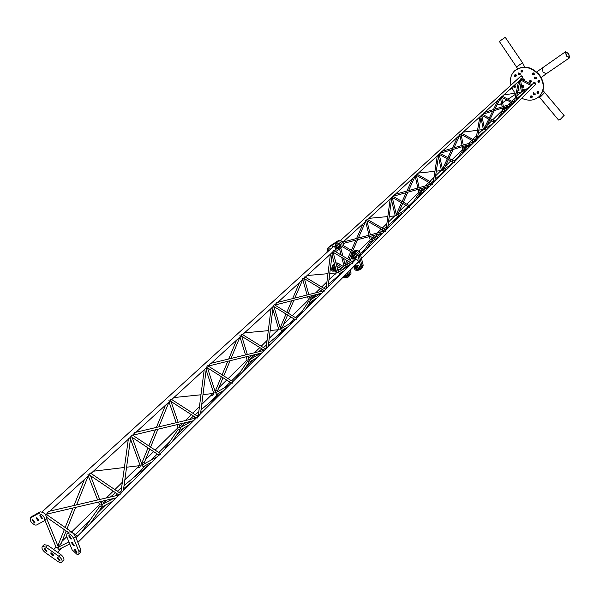 <?xml version="1.0" encoding="UTF-8"?>
<svg xmlns="http://www.w3.org/2000/svg" width="600" height="600" viewBox="0 0 600 600"><rect width="100%" height="100%" fill="white"/><g stroke="black" fill="none" stroke-linecap="round" stroke-linejoin="round"><path stroke-width="0.9" d="M334.058 250.837L336.097 248.97M333.788 246.195L42.09 511.86M355.98 259.282L352.5 262.657M77.887 542.438L358.462 261.84M339.832 269.25L338.055 270.923M58.08 546.263L58.02 547.298L56.108 547.29L44.963 520.275M60.915 543.165L60.863 544.2L58.17 545.857L57.96 545.467L64.312 529.65M101.4 503.85L101.34 504.787L99.78 505.065L98.422 502.058M87.855 474.803L89.317 474.93M139.627 465.638L140.1 465.6C140.46 466.778 139.65 467.558 137.655 467.94M141.885 464.22L141.825 465.06L140.01 465.067L130.485 438.975M120.855 493.005L128.363 438.99L131.085 436.68M144.578 461.88L141.953 463.725L141.72 463.395L148.042 447.908M179.805 427.088L179.745 427.845L177.975 427.86L176.88 424.665M168.667 400.853L170.145 400.92M213.292 393.495L213.697 393.472C214.042 394.553 213.285 395.272 211.425 395.625M215.4 392.235L215.333 392.925L213.615 392.94L206.13 369.975M204.27 369.668L206.745 367.395M217.89 390L215.183 391.56M215.167 391.507L221.347 376.665M248.873 359.452L248.805 360.075L247.125 360.105L246.097 356.775M239.647 335.91L241.118 335.918L241.688 334.418L242.235 334.41M278.423 329.7L276.638 331.695M280.403 328.567L280.343 329.13L278.692 329.168L272.82 309.112M282.75 326.4L280.2 327.87M280.17 327.772L286.058 314.017M310.163 299.415L310.103 299.925L308.49 299.97L307.59 296.745M302.49 278.415L303.952 278.415L304.95 276.945M336.413 272.895L334.688 274.785M338.295 271.853L338.235 272.317L336.66 272.362L332.048 254.985M46.568 514.14L48.645 511.41L118.823 495.03L75.96 537.645M45.218 514.17L46.065 514.192M48.645 511.41L49.222 511.463M117.097 496.74L116.632 497.235M89.407 474.908L89.933 473.265L90.735 473.25M119.88 495.09L120.458 493.403L119.512 494.332M123.285 490.62L120.795 493.455M130.755 437.04L131.685 435.06L132.413 435.045M159.892 455.265L160.462 453.615L159.585 454.485M132.907 435.067L134.85 432.502L135.375 432.577M134.85 432.502L196.335 417.945L194.34 419.963M136.005 432.232L170.183 400.928L170.73 399.338L171.39 399.322M197.272 418.058L197.843 416.445L197.025 417.263M200.475 413.865L198.173 416.505M206.415 367.748L207.322 365.858L207.923 365.843M232.282 383.22L232.845 381.638L232.08 382.403M208.417 365.91L210.248 363.48L210.728 363.57M210.248 363.487L264.285 350.385L262.44 352.245M296.017 319.785L296.572 318.27L264.278 350.385M268.17 346.545L266.01 349.035M271.103 308.452L273.142 306.487M273.12 306.653L274.02 304.837L274.515 304.822M296.377 318.495L295.897 318.945M275.017 304.913L276.757 302.603L277.207 302.7M324.173 291.263L324.33 290.67L322.605 292.418M352.935 262.23L325.02 289.987M328.028 287.025L326.43 288.585M330.465 254.093L332.392 252.21M332.377 252.382L333.683 250.612M352.56 263.505L353.108 262.058M59.512 549.053L58.657 549.217L57.915 548.37L58.642 547.08M81.998 531.645L98.903 507.555C99.63 506.123 100.493 505.928 101.49 506.97L100.92 508.32M102.773 506.49L101.422 504.84L101.88 504.6M102.953 504.007L103.725 502.612M143.205 466.717L141.9 465.112L142.29 464.903M164.31 449.79L177.817 429.893L178.71 429.225L179.648 429.435L179.347 431.153M181.08 429.457L179.82 427.897L180.157 427.71M181.267 427.065L181.958 425.82M216.623 394.485L215.7 392.805M236.235 378.27L246.968 362.032L247.785 361.395L248.692 361.575L248.43 363.195M250.058 361.597L249.135 359.978M250.267 359.295L250.89 358.17M281.55 330.615L280.635 329.04M299.632 315.233L308.34 301.8L309.308 301.14L309.968 301.35L309.735 302.88M311.272 301.373L310.373 299.85M311.513 299.145L312.09 298.103M339.375 273.728L338.483 272.25M73.492 545.632L71.46 542.648L72.233 542.52L74.265 545.513L73.492 545.632M66.825 533.955L68.7 532.132C71.047 531.338 73.305 532.763 75.465 536.423L73.597 538.252C71.422 534.592 69.172 533.16 66.825 533.955L66.72 536.543L72.135 549.855L77.04 554.408L78.892 554.115L78.983 551.602L80.843 549.765L80.745 552.278L78.892 554.115M70.815 539.033L68.685 535.882L69.488 535.755L71.617 538.905L70.815 539.033M76.207 552.345L74.085 549.232L74.895 549.105L77.017 552.217L76.207 552.345M73.597 538.252L78.983 551.602M75.465 536.423L80.843 549.765M53.49 555L51.48 552.923M52.65 555.923L50.655 553.005L51.39 552.9L53.385 555.817L52.65 555.923M42.293 546.472L44.152 544.688L47.73 545.332L45.862 547.132L42.293 546.472C41.438 548.153 42.398 550.17 45.172 552.518L58.17 561.69L60.03 562.605L61.815 562.35C62.655 560.67 61.695 558.66 58.92 556.327L60.773 554.513C63.54 556.845 64.5 558.847 63.653 560.528L61.815 562.35M59.198 560.595L57.105 557.543L57.885 557.43L59.977 560.482L59.198 560.595M46.178 551.415L44.1 548.355L44.858 548.243L46.943 551.303L46.178 551.415M45.862 547.132L58.92 556.327M47.73 545.332L60.773 554.513M38.94 519.96L36.892 517.785M38.085 520.875L36.075 517.875L36.787 517.763L38.805 520.763L38.085 520.875M32.138 516.405L40.162 511.822C44.58 512.49 46.672 514.845 46.432 518.895L46.178 519.082M32.557 516.015L30.42 517.95C29.662 520.688 31.253 523.058 35.182 525.067L36.63 524.985L44.535 520.68C44.767 516.63 42.668 514.275 38.25 513.6L40.162 511.822M34.32 523.005L32.22 519.877L32.97 519.757L35.07 522.893L34.32 523.005M41.94 518.873L39.832 515.715L40.582 515.595L42.705 518.752L41.94 518.873M30.652 517.785L38.25 513.6M354.42 260.752L354.803 259.635L355.92 259.275C358.087 260.048 358.808 261.285 358.087 262.987L357.007 263.355M355.125 259.41L354.975 260.197M354.862 266.775L354.6 265.763M358.327 270.135L360.487 269.632L360.968 267.285L362.07 266.19L361.59 268.538L362.07 266.19L363.173 265.103L362.685 267.45L360.487 269.632M355.845 259.275L355.447 259.725M358.028 262.335L358.47 261.96M357.555 262.808L358.32 262.673M352.418 252.93L354.645 250.785C356.955 249.683 358.822 250.635 360.255 253.65L359.153 254.73C357.712 251.715 355.837 250.755 353.535 251.858C355.837 250.755 357.712 251.715 359.153 254.73L358.035 255.81C356.603 252.795 354.728 251.827 352.418 252.93L351.907 255.322M358.035 255.81L360.968 267.285M353.535 261.63L352.815 258.847M359.153 254.73L362.07 266.19L359.153 254.73M338.317 270.66L338.692 269.58L339.772 269.243L341.632 270.3M339.015 269.362L338.873 270.12M346.14 277.522L348.263 277.043L348.712 276.33L348.735 274.733L347.603 272.76M339.697 269.235L339.337 269.663M341.865 272.25L342.24 271.972M341.407 272.707L342.15 272.587M348.697 271.657L349.905 273.983L349.365 275.955L349.905 273.983L348.697 271.657M334.327 263.58L332.4 265.433L331.92 267.795M336.248 264.105L344.16 268.748L336.248 264.105M334.71 265.028L332.4 265.433M336.585 272.077L334.98 271.118M336.78 266.108L342.72 269.632M342.293 271.942L342.097 272.678M341.543 273.15L340.853 273.248M336.233 249L335.835 249.923L334.702 250.252M332.235 247.56L332.632 246.525L334.793 246.562M332.962 246.3L332.798 247.042M335.28 249.72L336.075 249.608M328.733 247.26L337.072 241.763C341.115 241.68 342.697 243.525 341.827 247.29L341.827 247.29C342.697 243.525 341.115 241.68 337.072 241.763L338.205 240.705C342.24 240.623 343.822 242.46 342.952 246.225L340.702 248.355C341.572 244.59 339.99 242.745 335.947 242.82L328.95 247.013L327.817 248.077L327.278 250.365M329.865 246.202L327.817 248.077M333.668 246.188L333.285 246.6M335.767 249.278L336.173 248.993M335.513 251.692L340.702 248.355M328.08 247.875L335.947 242.82M333.87 252.735L333.33 253.08M521.993 78.285L522.57 78.008L522.57 76.387L520.665 76.058L520.395 76.53M522.308 78L522.697 77.858M534.982 84.998L535.515 84.72L535.515 83.108L533.58 82.785L533.303 83.317M535.268 84.713L535.643 84.562M521.715 98.265C528.683 101.363 534.63 100.68 539.535 96.21C544.523 90.12 544.463 83.183 539.347 75.383C531.045 66.51 522.75 65.04 514.455 70.995C510.84 74.738 509.678 79.448 510.96 85.125M511.785 87.63L514.38 92.16M539.632 96.113L539.82 95.925C544.808 89.835 544.748 82.89 539.632 75.097C531.338 66.225 523.043 64.762 514.748 70.71L514.643 70.815M517.965 90.323L519.023 90.36M517.882 90.705L518.895 90.517L518.888 89.13L518.295 88.672M533.528 92.782L533.662 94.005L535.178 94.41M533.377 94.29L535.058 94.567L535.05 93.188L533.362 92.91L533.377 94.29M534.87 76.965L534.99 78.218L536.513 78.623M534.705 78.502L536.393 78.78L536.393 77.37L534.705 77.093L534.705 78.502M518.618 72.953L518.745 74.213L520.23 74.625M518.452 74.498L520.102 74.782L520.11 73.365L518.452 73.08L518.452 74.498M517.02 95.047L517.537 95.505M525.023 90.008L523.17 89.752L522.9 90.248M539.4 97.087L558.54 120.015L560.16 119.528L564.045 115.462M537.105 93.105L537.683 92.722L537.105 93.105M537.082 93.113L537.075 92.558L537.757 92.67L537.757 93.218L537.082 93.113M530.588 97.41L531.158 97.028L530.588 97.41M530.565 97.41L530.558 96.863L531.232 96.975L531.232 97.523L530.565 97.41M531.315 97.395L531.442 96.757L530.692 96.78M530.812 96.03L531.713 95.918L532.275 96.66L531.683 97.642L530.812 97.597M530.865 95.985L531.675 95.977L530.865 95.918M530.467 97.185L530.618 96.233M531.93 97.387L532.207 96.683L531.42 96.233M532.275 96.66L531.713 95.918M531.952 96.938L531.683 97.642M530.46 97.148L530.985 96.27L531.653 96.623L531.78 97.328L530.947 97.627M537.84 93.09L537.967 92.453L537.21 92.475M537.33 91.725L538.237 91.605L538.793 92.355L538.2 93.345L537.322 93.293M537.382 91.672L538.2 91.665L537.382 91.613M536.985 92.887L537.135 91.927M538.447 93.09L538.732 92.377L537.945 91.92M538.793 92.355L538.237 91.605M538.477 92.633L538.2 93.345M536.977 92.858L537.502 91.965L538.178 92.31L538.305 93.023L537.457 93.323M514.418 87.367L513.938 86.528M515.273 86.07L515.115 87.188L515.213 86.115L514.447 85.718L513.817 86.093L514.463 85.65L515.273 86.07L515.227 87.075M514.463 85.65L514.192 85.965L514.957 86.37M513.84 86.123L514.995 86.812L514.132 87.465L515.115 87.188M513.66 87.015L513.577 86.385M513.66 86.977L514.192 85.965M521.79 71.805L521.925 71.16L521.175 71.168M521.303 70.433L522.195 70.312L522.757 71.062L522.165 72.06L521.273 72M522.757 71.062L521.347 70.387L522.442 71.332M521.393 72.03L522.263 71.738L522.135 71.017L520.92 71.04L521.092 70.635M538.71 82.148L538.2 81.308M539.715 81.713L539.505 80.88L538.725 80.475L538.072 80.858L538.74 80.407L539.565 80.835L539.528 81.84M538.77 82.387L538.388 82.245L538.77 82.387M538.013 81.998L538.095 80.887M538.74 80.407L537.84 81.15M539.565 80.835L539.048 82.215L539.768 81.795L539.632 80.79L538.673 80.332L537.967 81.023M538.47 80.73L539.257 81.135M537.93 81.787L538.118 80.977L538.83 80.97L539.048 82.215M515.325 76.222L515.46 75.57L514.717 75.585M514.845 74.85L515.737 74.73L516.3 75.48L515.707 76.47L514.83 76.418M516.3 75.48L514.898 74.805L515.977 75.75M514.95 76.448L515.805 76.148L515.67 75.435L514.463 75.45L514.635 75.052M533.13 74.738L532.635 73.89M534.143 74.302L533.153 73.065L532.515 73.492L533.168 72.998L533.985 73.425L533.94 74.438M533.197 74.977L532.808 74.835L533.197 74.977M532.433 74.595L532.515 73.492M533.168 72.998L532.26 73.74M533.985 73.425L533.475 74.805L534.263 74.198L533.903 73.207L532.898 72.96L532.395 73.613M532.898 73.312L533.678 73.718M532.35 74.37L532.537 73.567L533.25 73.552L533.475 74.805M522.75 87.285L522.255 86.445M523.597 85.98L523.44 87.097L523.545 86.032L522.773 85.627L522.135 86.002L522.787 85.56L523.597 85.98L523.56 86.985M522.787 85.56L522.518 85.875L523.29 86.28M522.15 86.047L523.327 86.73L522.457 87.383L523.44 87.097M521.985 86.955L521.895 86.295M521.977 86.903L522.518 85.875M522.877 79.028L523.77 78.907L524.332 79.657L524.04 80.415L524.265 79.68L523.83 80.332L523.702 79.613L524.01 79.927M524.332 79.657L523.732 78.968L522.668 79.23L523.702 79.613L522.495 79.62L522.668 79.23M530.243 82.252L529.748 81.412M531.255 81.817L531.045 80.992L530.265 80.588L529.62 80.963L530.28 80.52L531.097 80.948L531.06 81.953M530.31 82.492L529.935 82.35L530.31 82.492M529.635 81.008L529.493 81.99M530.28 80.52L529.38 81.262M531.097 80.948L530.588 82.32L531.308 81.9L531.165 80.903L530.213 80.445L529.515 81.127M530.01 80.835L530.79 81.24M529.47 81.885L529.658 81.09L530.362 81.075L530.588 82.32M495.855 102.21L496.537 103.267M497.475 104.13L499.987 104.407L501.525 103.403M505.237 37.305L499.335 41.422L517.62 68.633M566.498 55.883L569.393 57.45L568.575 53.662L565.68 52.095L566.498 55.883M566.37 56.017L565.463 51.78L568.702 53.528L569.61 57.765L566.37 56.017M533.97 82.545L534.398 82.657M534.705 82.71L535.125 82.74M513.817 86.738L514.305 87.383L513.817 86.738M521.632 71.422L521.062 71.812L521.632 71.422M521.707 71.37L521.707 71.933L521.04 71.82L521.04 71.25L521.707 71.37M538.59 82.162L538.095 81.51L538.59 82.162M515.175 75.84L514.605 76.23L515.175 75.84M515.243 75.78L515.243 76.35L514.582 76.23L514.59 75.668L515.243 75.78M533.01 74.752L532.523 74.093L533.01 74.752M540.787 76.793L538.02 73.2M522.143 86.648L522.638 87.3L522.143 86.648M530.13 82.267L529.635 81.615L530.13 82.267M521.25 78.968L522.472 77.85L521.482 75.863L520.882 76.088L340.44 240.54M361.47 258.405L535.388 84.593L535.627 83.745L533.7 82.912L531.923 84.705L520.972 78.922M524.955 90.052L523.972 89.565L522.45 90.69M345.105 265.132L345.248 265.68L343.942 265.725L341.76 257.385M347.002 263.115L347.01 263.79L345.157 264.78M371.385 239.392L371.513 239.903L370.335 239.82M365.392 220.575L366.555 220.545M394.942 215.91L393.645 217.38M396.472 215.138L395.168 215.505L391.433 199.822M398.138 212.97L398.138 213.615L396.338 214.575M419.985 191.79L420.082 192.233L418.935 192.18M414.975 175.238L416.092 175.222L416.865 174.278M441.15 170.618L439.875 172.042M442.493 169.733L442.582 170.145L441.457 170.108M444.285 167.715L444.278 168.33L442.5 169.275M463.935 148.733L464.01 149.115L462.9 149.085M459.728 134.31L460.853 134.243M483.022 129.555L481.763 130.958M484.365 128.708L483.338 129.045M486.158 126.653L486.135 127.252L484.342 128.19M484.335 128.115L488.745 119.13M503.865 109.597L502.845 109.927M500.332 97.177L501.435 97.095M521.153 92.175L519.885 93.57M522.495 91.343L521.49 91.65M384.645 231.555L383.707 232.147M384.713 231.083L366.54 220.583L366.99 219.405L367.358 219.623M385.342 231.255L385.785 230.085L385.14 231.337M387.518 228.36L386.002 230.145M390.217 198.885L391.717 197.445M408.99 207L391.965 197.303L392.415 196.155L392.76 196.358M409.553 207.15L409.995 205.995L409.373 207.218M393.03 196.335L394.778 194.587M431.835 184.59L430.95 185.145M432.51 184.282L432.952 183.157L432.345 184.35M434.76 181.373L432.952 183.157L416.707 174.038M437.295 155.79L438.75 154.395M438.765 154.47L439.763 153.308M454.32 162.578L454.748 161.468L454.162 162.63M440.033 153.308L441.6 151.462M441.45 151.507L474.555 141.765L473.287 143.04M475.05 141.93L475.478 140.843L474.908 141.983M442.268 151.267L461.55 133.35M475.748 140.887L477.315 139.05L475.732 140.835M479.88 116.82L481.305 115.455M481.32 115.515L482.295 114.345M494.79 122.273L495.225 121.208L494.655 122.325M482.572 114.375L484.162 112.523M511.875 105.075L513.112 103.403L511.86 104.655M513.6 103.538L514.02 102.495L513.48 103.59M484.822 112.312L502.088 96.225M515.76 100.762L514.65 101.873M518.572 81.398L519.982 80.055M514.327 102.495L515.895 100.672M520.005 80.108L520.852 78.758M531.555 85.665L531.915 84.713M531.923 84.705L531.442 85.71M346.132 266.812L345.39 265.597M362.347 253.403L369.892 241.688L371.558 241.312L371.22 242.13M372.368 241.005L371.64 239.827M372.532 239.257L374.062 237.96M397.252 216.532L396.54 215.377M412.028 203.978L418.515 193.942L420.097 193.605L419.783 194.362M420.893 193.282L420.188 192.165M421.088 191.58L421.522 190.83M443.37 171.172L442.68 170.085M456.757 159.472L462.472 150.765L463.987 150.458L463.695 151.17M464.775 150.12L464.092 149.055M465.015 148.455L465.435 147.727M485.183 130.05L484.515 129.015M497.265 119.167L502.418 111.54L503.873 111.255L503.588 111.93M504.653 110.895L504 109.882M504.945 109.26L505.365 108.525M523.26 92.595L522.623 91.605M360.255 253.65L363.173 265.103M335.895 262.763L337.905 263.303L345.6 267.862M349.793 270.57L350.827 272.197L351 273.855L348.263 277.043M330.337 245.752L338.205 240.705M344.22 276.142L344.535 276.735L342.998 277.365M344.423 275.94L344.618 277.575L343.103 277.455M350.13 270.233L351.007 272.775M350.032 270.832L350.407 270.472M331.627 270.105C331.942 268.778 332.632 268.837 333.69 270.285C333.368 271.612 332.685 271.553 331.627 270.105M331.822 270.54L331.755 269.055L333.952 270.195L333.765 271.14L332.28 271.013M337.072 262.92L338.595 263.31L339.75 264.397M354.638 269.123C354.975 267.78 355.68 267.84 356.752 269.303C356.407 270.645 355.702 270.593 354.638 269.123M354.96 269.737L354.765 268.065L357.022 269.212L356.827 270.157L355.163 269.94M362.663 263.085L363.21 265.267M351.675 257.663C352.02 256.298 352.725 256.35 353.798 257.827C353.452 259.185 352.748 259.132 351.675 257.663M351.615 257.55L351.81 256.582L354.067 257.737L353.865 258.697L351.615 257.55M357.165 250.38L359.707 251.558L360.3 253.815M334.875 247.763C335.197 246.39 335.895 246.442 336.968 247.913C336.645 249.278 335.947 249.225 334.875 247.763M335.183 248.355L335.017 246.667L337.237 247.83L337.035 248.805L335.362 248.542M340.425 240.548L342.93 241.718L343.545 244.072M326.978 252.353L327.615 251.767M326.903 252.42L327.9 251.505M332.618 268.23L333.21 268.013L334.62 270.315L333.765 271.14M333.78 271.125L335.34 271.08L336.12 270.33M335.34 271.08L335.805 269.153M335.745 269.212L334.125 267.308L335.077 266.392M332.093 267.27L331.793 268.298L333.007 267.39L332.093 267.27L333.315 266.1M333.81 271.095L335.445 270.24L334.837 268.358L333.007 267.39L334.125 267.308M331.8 269.01L331.793 268.298L331.695 269.123M344.618 277.575L345.33 276.877L345.127 275.228M344.505 277.665L346.125 276.915L345.487 274.868L346.5 275.925L345.945 277.71L344.49 277.68M346.89 273.472L347.707 274.74L346.5 275.925M347.707 274.74L347.153 276.525L345.945 277.71M356.827 270.157L357.54 269.452L356.183 267.142L355.252 267.847M354.593 268.335L355.058 266.325L356.265 265.14L358.38 265.312L357.18 266.498L355.058 266.325M357.18 266.498L358.725 268.493L358.155 270.308L356.67 270.278M358.38 265.312L359.933 267.3L358.725 268.493M359.933 267.3L359.355 269.115L358.155 270.308M354.66 268.2L354.675 267.33L356.017 266.505L357.855 267.593L358.343 269.498L356.692 270.263M353.865 258.697L354.585 258L353.228 255.667L352.298 256.365M351.63 256.868L352.103 254.85L353.317 253.673L355.44 253.837L354.225 255.015L352.103 254.85M354.225 255.015L355.785 257.017L355.215 258.855L353.7 258.825M355.44 253.837L356.993 255.84L355.785 257.017M356.993 255.84L356.423 257.67L355.215 258.855M351.697 256.725L351.72 255.862L353.062 255.03L354.907 256.11L355.395 258.03L353.722 258.81M337.763 248.123L336.413 245.775L335.505 246.458M334.83 246.952L335.303 244.958L336.532 243.803L338.632 243.952L337.403 245.115L335.303 244.958M337.403 245.115L338.955 247.11L338.407 248.955L336.862 248.925M338.632 243.952L340.185 245.947L338.955 247.11M340.185 245.947L339.638 247.792L338.407 248.955M334.905 246.803L334.928 245.978L336.248 245.13L338.077 246.21L338.58 248.13L336.892 248.91M328.65 250.822L327.638 251.498M326.97 251.962L327.428 250.005L328.665 248.843L330.675 248.978M329.37 250.17L327.428 250.005M327.045 251.82L327.06 251.01L328.365 250.178L329.13 250.388M337.905 263.303L336.413 264.735M539.055 96.683L540.877 96.42L544.808 92.385M531.757 97.567L532.148 96.18L530.498 96.48M532.298 97.14L532.192 96.142L530.933 95.79M538.275 93.27L538.673 91.875L537.015 92.19M538.822 92.835L538.717 91.838L537.45 91.485M514.77 87.427L515.482 87.015L515.34 86.025L514.395 85.575L513.713 86.25M515.49 87.008L514.148 85.635M522.232 72L522.63 70.582L520.987 70.867M522.78 71.58L522.683 70.545L521.438 70.185M539.783 81.765L538.41 80.4M515.775 76.403L516.173 75L514.537 75.278M516.315 75.998L516.217 74.963L514.987 74.602M534.202 74.37L532.845 72.983M523.095 87.345L523.815 86.933L523.665 85.935L522.72 85.485L522.03 86.16M523.815 86.918L522.465 85.545M524.092 80.468L524.205 79.177L522.555 79.47M524.355 80.16L524.25 79.14L523.005 78.78M531.315 81.885L529.957 80.505M505.23 37.29L522.525 62.775L516.615 66.855M569.55 57.81L546.255 73.762L543.015 72.067L542.22 67.823M49.86 511.125L89.377 474.938L118.875 494.97M91.012 473.438L128.37 439.222M132.712 435.248L193.56 420.705M171.712 399.533L204.21 369.765M208.26 366.06L261.66 352.987M211.358 363.218L241.14 335.94L264.3 350.362M242.58 334.62L271.058 308.543M274.875 305.048L321.825 293.16M277.837 302.332L303.945 278.423M305.317 277.163L330.42 254.175M118.8 495.045L121.267 492.592M123.007 490.86L194.805 419.475M196.32 417.96L198.645 415.658M200.235 414.067L232.59 381.892M207.72 365.715L232.837 381.653L262.875 351.788M296.572 318.27L323.017 291.983M276.757 302.603L324.33 290.67L325.035 289.972M57.547 552.248L62.017 547.852M67.162 542.783L68.662 541.305M75.435 534.638L89.88 520.41M98.212 512.205L105.323 505.2M110.58 500.018L111.667 498.952M131.715 479.213L145.785 465.353M151.14 460.08L157.275 454.035M158.797 452.535L169.845 441.66M177.045 434.565L183.683 428.033M189.097 422.692L190.35 421.47M208.853 403.245L219.24 393.015M224.715 387.623L230.153 382.267M231.577 380.858L240.045 372.525M246.42 366.248L252.675 360.082M258.188 354.66L259.298 353.565M276.877 336.255L284.175 329.062M289.702 323.618L294.322 319.072M295.673 317.745L302.145 311.362M307.928 305.67L313.897 299.798M319.44 294.337L320.228 293.565M337.335 276.712L341.993 272.13M53.685 549.525L56.07 547.192M61.988 541.388L66.787 536.692M71.602 531.975L99.442 504.697M101.1 503.077L103.305 500.91M106.335 497.94L113.257 491.16M114.84 489.607L122.355 482.243M124.845 479.812L139.98 464.978M145.53 459.548L153.623 451.612M155.153 450.12L177.953 427.778M179.52 426.248L182.49 423.338M185.325 420.555L191.347 414.66M192.817 413.213L199.433 406.732M201.72 404.498L213.585 392.865M218.843 387.72L226.673 380.048M228.097 378.653L247.103 360.03M248.595 358.567L251.85 355.373M254.542 352.748L259.822 347.572M261.21 346.215L267.082 340.455M269.212 338.362L278.678 329.1M283.702 324.173L290.993 317.032M292.343 315.712L308.475 299.903M309.907 298.5L313.118 295.35M315.683 292.837L320.355 288.263M321.668 286.972L326.933 281.812M328.957 279.84L336.645 272.303M46.68 518.572L58.267 546.72M60.863 544.2L66.172 530.947M67.035 528.795L75.608 507.397M76.613 504.877L88.17 476.048M65.175 527.498L72.99 508.013M74.002 505.493L84.45 479.445M101.558 504.27L100.515 501.562M99.712 499.485L90.51 475.702M97.62 499.98L88.297 475.928M93.465 471.195L124.425 467.482M126.585 467.22L140.1 465.6M142.02 464.595L132.09 437.325M144.435 462.225L149.797 449.07M150.6 447.105L157.913 429.173M158.873 426.817L168.983 402.03M148.845 445.942L155.46 429.757M156.42 427.395L165.465 405.248M179.925 427.425L178.815 424.207M178.148 422.25L170.993 401.452M176.205 422.715L169.05 401.963M173.858 397.56L200.978 394.778M202.987 394.575L213.697 393.472M215.498 392.543L207.472 367.853M217.77 390.293L223.005 377.722M223.763 375.9L230.108 360.668M231.03 358.447L239.947 337.028M222.105 374.85L227.782 361.23M228.712 359.01L236.603 340.095M241.74 336.315L247.343 354.487M247.913 356.332L248.955 359.73M239.985 336.998L245.528 354.93M244.515 332.85L268.298 330.66M270.188 330.487L278.775 329.692M280.478 328.815L273.99 306.645M282.645 326.655L287.625 314.978M288.353 313.275L293.94 300.18M294.84 298.065L302.767 279.495L307.103 294.99M286.785 312.315L291.735 300.735M292.635 298.62L299.55 282.442M304.403 278.685L308.82 294.562M309.3 296.31L310.23 299.64M307.095 275.535L327.96 273.675M329.745 273.51L336.72 272.888M338.347 272.055L333.12 252.285M77.52 536.092L45.773 513.982M68.355 532.47L46.852 517.477M46.47 514.222L115.86 497.97M90.465 473.062L120.442 493.41M123.36 490.507L130.822 436.56M132.165 434.88L160.447 453.63M131.137 436.688L158.94 455.138M171.165 399.18L197.827 416.46M170.183 400.928L196.365 417.915M198.225 416.07L204.218 369.668M200.535 413.775L206.475 367.282M206.775 367.41L231.413 383.062M265.68 348.998L242.04 334.29M266.062 348.608L271.065 308.452M268.215 346.47L273.173 306.202M274.343 304.718L296.565 318.285M273.472 306.322L295.222 319.62M325.65 289.365L304.793 276.847M324.345 290.655L303.952 278.415M326.032 288.983L330.428 254.093M328.065 286.957L332.43 251.955M333.54 250.53L353.1 262.072M332.73 252.06L351.825 263.332L346.087 266.85M58.23 547.252L68.903 541.912M59.392 549.158L69.75 543.998M90.683 523.005L101.377 507.66M113.4 498.548L101.535 504.75M112.17 501.638L102.667 506.58M103.613 502.702L106.71 500.115M110.46 496.98L115.552 492.72M117.285 491.272L121.605 487.665M124.035 485.625L150.615 463.41M109.485 500.595L111.36 499.028M115.102 495.893L117.398 493.972M119.13 492.525L121.163 490.83M123.6 488.783L133.028 480.9M157.343 456.72L142.005 465.03M152.07 461.963L143.115 466.793M171.773 442.373L179.79 430.507M192.007 421.072L179.91 427.822M189.375 424.868L180.998 429.525M181.86 425.903L185.88 422.528M189.375 419.595L193.553 416.092M195.165 414.735L198.795 411.69M201.038 409.8L223.425 391.005M188.243 423.173L190.245 421.493M193.733 418.567L195.315 417.232M196.928 415.875L198.413 414.63M200.663 412.74L206.528 407.812M229.702 384.772L215.49 392.903M224.333 390.112L216.548 394.545M242.805 371.737L248.843 362.572M248.955 360.067L260.603 353.25M249.983 361.657L257.145 357.48M250.808 358.237L255.157 354.57M258.45 351.795L261.915 348.877M263.43 347.595L266.513 344.993M268.62 343.222L287.505 327.285M257.528 355.043L259.275 353.572M262.56 350.798L263.595 349.92M265.118 348.645L266.175 347.752M268.282 345.975L271.178 343.522M293.43 321.397L280.478 329.123M288.015 326.782L281.49 330.66M305.565 309.33L310.11 302.295M310.23 299.918L321.06 293.355M311.22 301.418L317.108 297.855M312.022 298.163L316.275 294.555M319.403 291.907L322.32 289.44M323.752 288.225L326.415 285.968M328.403 284.28L344.325 270.788M318.938 294.645L320.205 293.572M323.317 290.925L323.933 290.407M325.365 289.192L326.085 288.585M328.08 286.89L328.455 286.567M349.987 265.163L338.362 272.317M344.572 270.548L339.322 273.765M32.318 516.18L30.42 517.95M46.432 518.895L44.535 520.68M564.15 115.59L542.963 90.488M530.482 96.532L532.215 96.12L531.727 97.597M536.993 92.235L538.74 91.815L538.245 93.3M513.69 86.273L514.418 85.492L515.408 85.965L515.558 87.008L514.74 87.45M520.965 70.92L522.705 70.523L522.195 72.03M537.938 81.052L538.695 80.25L539.7 80.73L539.842 81.787L539.018 82.238M514.515 75.33L516.24 74.94L515.737 76.433M532.365 73.642L533.115 72.84L534.127 73.32L534.27 74.377L533.43 74.828M522.007 86.19L522.743 85.403L523.74 85.875L523.882 86.925L523.065 87.367M522.54 79.515L524.273 79.117L524.13 80.49M529.493 81.157L530.025 80.407L531.075 80.662L531.45 81.698L530.55 82.343M502.62 102.69L506.752 99.99M507.923 99.233L515.498 94.29M518.205 89.1L519.15 89.903M509.077 90.113L512.018 88.17M522.525 62.775L524.692 67.028M565.463 51.78L536.692 71.925M546.255 73.762L541.2 77.505M343.118 242.017L366.54 220.583M367.627 219.585L390.188 198.938M395.28 194.272L416.092 175.222M417.127 174.27L437.257 155.85M461.82 133.365L479.842 116.873M502.357 96.262L518.528 81.457M360.63 255.112L385.312 230.558M385.793 230.077L409.545 206.445M392.603 196.095L409.995 206.002L432.518 183.585M434.655 181.462L454.342 161.873M439.62 153.083L454.755 161.468L473.55 142.762M474.555 141.765L475.088 141.233M475.478 140.843L476.092 140.235M477.18 139.155L494.842 121.583M482.168 114.157L495.225 121.208L512.115 104.392M501.405 97.132L513.12 103.395L513.668 102.847M514.028 102.488L531.63 84.975M346.2 267.495L348.127 265.59M352.748 261.045L353.25 260.55M360.285 253.627L365.528 248.468M369.96 244.103L374.355 239.775M393.06 221.37L399.232 215.288M403.838 210.757L408.143 206.52M409.155 205.522L414.3 200.452M418.567 196.252L422.857 192.03M441.3 173.887L445.327 169.92M449.895 165.42L453.248 162.127M454.215 161.167L458.25 157.192M462.48 153.03L466.717 148.86M485.062 130.808L487.11 128.79M491.632 124.343L494.025 121.988M494.955 121.065L498.015 118.058M502.327 113.812L506.572 109.635M343.17 266.423L343.928 265.68M347.873 261.817L348.397 261.308M349.673 260.048L351.788 257.978M358.95 250.958L370.222 239.91M371.37 238.785L375.165 235.065M377.212 233.055L381.263 229.087M382.298 228.075L386.88 223.583M388.485 222.007L395.16 215.468M399.007 211.688L405.705 205.125M406.717 204.135L418.845 192.248M419.955 191.16L423.255 187.92M425.243 185.977L428.888 182.407M429.877 181.433L434.055 177.337M435.607 175.815L441.368 170.167M445.162 166.447L450.9 160.822M451.875 159.87L462.817 149.145M463.89 148.095L466.59 145.447M468.54 143.535L471.832 140.303M472.785 139.373L476.625 135.608M478.155 134.108L483.263 129.097L480.967 117.593M487.05 125.392L491.768 120.765M492.705 119.85L502.778 109.972M503.82 108.953L505.83 106.98M507.757 105.09L510.772 102.135M511.688 101.243L515.25 97.748M516.773 96.248L521.423 91.695M340.837 248.228L342.877 256.043M343.5 258.413L345.337 265.462M339.593 249.105L341.138 255.015M347.002 263.79L348.157 261.165M348.862 259.575L352.028 252.375M352.612 251.055L357.615 239.685M358.35 238.013L365.678 221.37M345.105 264.555L346.92 260.438M347.625 258.84L350.79 251.647M351.375 250.327L355.86 240.15M356.595 238.478L363.097 223.733M371.595 239.708L370.733 236.228M370.388 234.855L366.877 220.763M370.23 239.947L369.39 236.587M369.045 235.208L365.625 221.498M368.978 218.347L387.817 216.577M389.22 216.442L395.25 215.88M396.502 215.272L392.272 197.468M398.138 213.615L402.757 203.445M403.32 202.2L407.873 192.195M408.607 190.583L415.222 176.017M396.293 214.38L401.572 202.77M402.143 201.525L406.178 192.667M406.912 191.055L412.702 178.32M420.158 192.06L419.452 188.977M419.153 187.657L416.362 175.365M418.853 192.285L418.178 189.33M417.877 188.017L415.178 176.13M418.447 173.062L434.955 171.285M436.298 171.135L441.42 170.587M442.65 169.988L439.26 154.365M441.375 170.197L438.435 156.697M444.278 168.33L448.455 159.465M449.01 158.288L453.202 149.392M453.938 147.833L459.945 135.083M442.47 169.132L447.322 158.843M447.877 157.657L451.553 149.88M452.287 148.312L457.463 137.355M461.04 134.392L463.268 145.087M463.53 146.347L464.07 148.965M459.908 135.165L462.045 145.447M462.308 146.708L462.825 149.175M463.147 132.15L477.54 130.275M478.838 130.102L483.27 129.525M484.493 128.933L481.793 115.373M486.135 127.252L489.832 119.715M490.38 118.597L494.287 110.625M495.037 109.095L500.505 97.958M489.3 118.012L492.675 111.135M493.425 109.605L498.037 100.215M501.585 97.23L503.347 106.477M503.58 107.692L503.985 109.808M500.49 97.995L502.185 106.845M502.41 108.06L502.785 110.002M503.737 94.995L516.21 92.977M517.47 92.767L521.377 92.137M522.6 91.537L520.477 79.912M521.43 91.725L519.638 81.96M353.7 251.692L343.373 245.625M352.627 252.728L342.428 246.728M343.08 242.032L384.803 231.06M343.47 243.413L382.808 233.048M367.2 219.337L385.785 230.093M386.04 229.83L390.195 198.885M387.66 228.225L391.785 197.183M394.447 194.505L432 184.102M393.06 196.305L430.058 186.03M416.1 175.215L431.94 184.118M433.222 182.887L437.265 155.79M434.79 181.328L438.817 154.148M439.02 154.238L453.787 162.428M440.085 153.262L472.65 143.663M475.485 140.843L461.408 133.14M474.525 141.773L460.83 134.273M475.778 140.542L479.85 116.812M477.322 139.012L481.373 115.208M481.597 115.267L494.287 122.13M484.02 112.567L513.105 103.41M482.655 114.3L511.222 105.278M514.035 102.495L501.96 96.045M514.357 102.157L518.543 81.398M515.903 100.627L520.065 79.815M520.312 79.83L531.082 85.515M345.293 265.65L350.4 262.493M352.072 261.465L353.295 260.707M366.923 248.858L371.498 241.695M382.215 233.205L371.55 239.873M378.885 236.947L372.33 241.042M372.923 238.522L377.805 234.368M380.288 232.252L382.89 230.032M384.022 229.065L386.415 227.025M387.998 225.683L403.433 212.528M378.87 235.298L380.925 233.542M383.4 231.435L384.173 230.775M385.305 229.808L386.138 229.095M387.72 227.745L390.615 225.278M407.61 208.373L396.457 215.423M402.93 212.955L397.222 216.562M416.415 199.605L420.03 193.98M429.548 186.18L420.12 192.202M426.12 189.953L420.862 193.312M421.47 190.875L425.707 187.245M428.115 185.175L430.38 183.24M431.452 182.317L433.582 180.495M435.112 179.19L448.312 167.873M427.373 187.56L428.73 186.405M431.13 184.343L431.61 183.938M432.683 183.007L433.283 182.498M434.812 181.185L435.683 180.435M452.4 163.808L442.612 170.115M447.743 168.368L443.34 171.195M461.1 155.153L463.912 150.84M464.04 149.093L472.162 143.805M464.745 150.142L468.743 147.547M465.39 147.765L468.855 144.78M471.202 142.755L473.19 141.045M474.217 140.153L476.13 138.51M477.63 137.212L488.842 127.545M471.18 144.442L471.795 143.91M475.403 140.797L475.793 140.46M492.908 123.502L484.463 129.045M488.317 128.002L485.16 130.072M501.69 114.765L503.775 111.66M503.955 109.913L510.728 105.435M504.63 110.917L507.39 109.095M505.327 108.562L507.908 106.328M510.225 104.317L511.987 102.788M512.977 101.925L514.71 100.425M516.202 99.127L525.623 90.96M529.71 86.887L522.577 91.635M525.248 91.282L523.237 92.61M330.082 245.955L328.95 247.013M331.755 269.055L333.428 267.442M354.765 268.065L355.478 267.368M351.81 256.582L352.53 255.885M335.017 246.667L335.745 245.985M337.035 248.805L337.763 248.115M327.142 251.7L327.877 251.017"/></g></svg>
